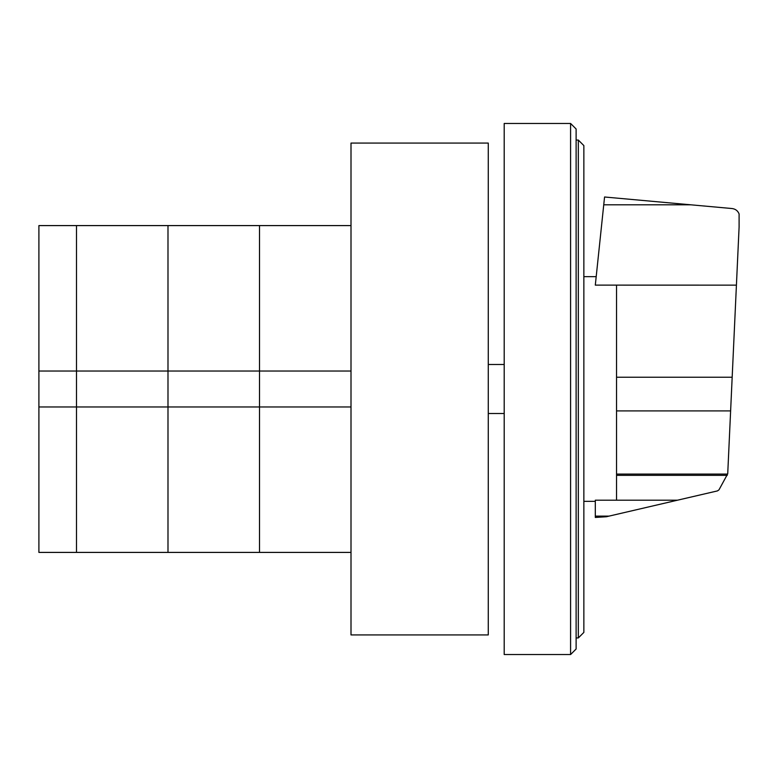 <?xml version="1.0" encoding="UTF-8"?>
<svg xmlns="http://www.w3.org/2000/svg" width="778" height="778" viewBox="0 0 778 778"><rect width="100%" height="100%" fill="white"/><g stroke="black" fill="none" stroke-linecap="round" stroke-linejoin="round"><path stroke-width="1.17" d="M38.9 406.972L38.9 371.028L76.487 371.028L76.487 406.972L38.9 406.972L38.9 552.409L76.487 552.409L76.487 406.972L76.487 552.409L167.99 552.409L167.99 406.972L76.487 406.972L76.487 371.028L167.99 371.028L167.99 406.972L167.99 225.591L351.004 225.591M76.487 371.028L76.487 225.591L76.487 371.028M351.004 406.972L259.502 406.972L259.502 371.028L351.004 371.028M38.9 371.028L38.9 225.591L167.99 225.591L167.99 371.028L259.502 371.028L259.502 225.591L259.502 406.972L167.99 406.972L167.99 552.409L259.502 552.409L259.502 406.972L259.502 552.409L351.004 552.409M583.86 632.407L583.86 145.593L578.326 140.059L578.326 637.941L583.86 632.407M578.326 140.059L576.119 140.059M578.326 637.941L576.119 637.941M570.585 123.459L576.119 128.992L576.119 649.008L570.585 654.541L504.202 654.541L504.202 123.459L570.585 123.459L570.585 654.541M488.273 143.074L488.273 634.926L351.004 634.926L351.004 143.074L488.273 143.074M616.546 285.127L616.546 500.205L677.502 500.196L717.452 490.908L718.979 489.848L727.722 473.792L739.1 227.001L739.1 213.95C737.836 210.809 735.521 209.01 732.166 208.553L604.564 196.999L595.306 285.127L736.416 285.137M616.546 500.205L595.306 500.205L595.306 517.448L606.334 516.748L677.502 500.196M595.306 516.125L609.009 516.125M616.546 475.348L727.265 475.348M504.202 413.507L488.273 413.507M504.202 364.493L488.273 364.493M603.747 204.809L690.903 204.809M616.546 377.242L732.176 377.242M616.546 474.074L727.634 474.074M616.546 410.901L730.62 410.901M583.86 276.657L596.191 276.657M583.86 501.343L595.306 501.343"/></g></svg>

